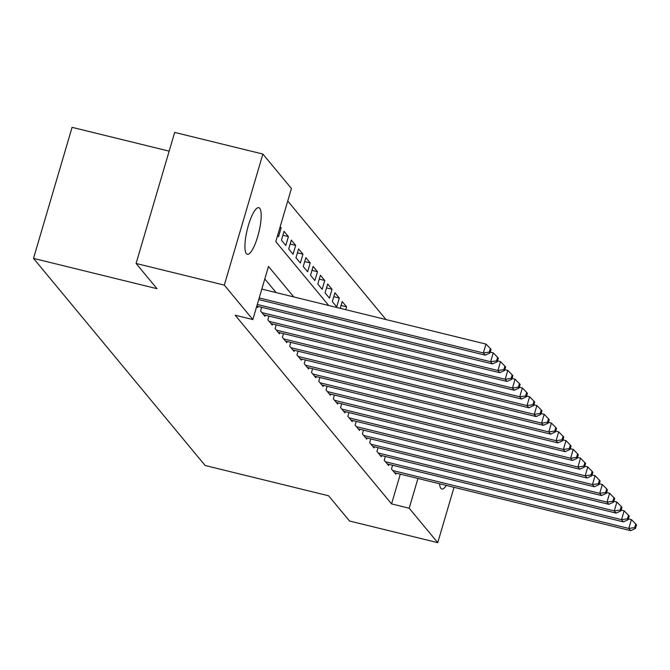 <?xml version="1.0" encoding="UTF-8"?>
<svg xmlns="http://www.w3.org/2000/svg" width="670" height="670" viewBox="0 0 670 670"><rect width="100%" height="100%" fill="white"/><g stroke="black" fill="none" stroke-linecap="round" stroke-linejoin="round"><path stroke-width="1" d="M446.346 485.423A24.003 5.955 -76.2 0 1 441.857 489.033A24.003 5.955 -76.2 0 1 440.91 488.397A24.003 5.955 -76.2 0 1 439.554 483.757M246.376 253.662A24.003 5.955 -76.2 0 1 247.808 227.457A24.003 5.955 -76.2 0 1 258.762 207.675A24.003 5.955 -76.2 0 1 259.717 208.32A24.003 5.955 -76.2 0 1 258.285 234.525A24.003 5.955 -76.2 0 1 247.331 254.298A24.003 5.955 -76.2 0 1 246.376 253.662M169.15 151.152L72.075 127.342L33.5 258.402L205.129 465.491L328.627 495.792L349.531 521.017L437.744 542.658L409.203 508.22L417.963 478.464M33.5 258.402L156.998 288.695L136.094 263.469L174.669 132.409L262.883 154.05L291.425 188.496L275.789 241.627L328.727 305.512M385.987 319.557L287.74 201.008M392.587 465.248L391.481 468.992L395.844 474.26L396.179 473.12M385.317 456.471L384.212 460.223L388.575 465.482L388.91 464.344M378.039 447.694L376.942 451.446L381.305 456.714L381.64 455.567M370.77 438.925L369.664 442.669L374.028 447.937L374.363 446.798M363.5 430.148L362.395 433.892L366.758 439.16L367.093 438.021M356.222 421.371L355.125 425.123L359.489 430.383L359.824 429.244M348.953 412.594L347.847 416.346L352.211 421.614L352.546 420.467M341.683 403.817L340.578 407.569L344.941 412.837L345.276 411.698M334.405 395.049L333.308 398.792L337.672 404.06L338.007 402.921M327.136 386.272L326.03 390.024L330.394 395.283L330.729 394.144M319.866 377.495L318.761 381.247L323.124 386.506L323.459 385.367M312.589 368.718L311.491 372.47L315.855 377.738L316.19 376.59M305.319 359.949L304.214 363.693L308.577 368.961L308.912 367.822M298.05 351.172L296.944 354.916L301.307 360.184L301.642 359.045M290.772 342.395L289.675 346.147L294.038 351.407L294.373 350.268M283.502 333.618L282.397 337.37L286.76 342.638L287.095 341.491M276.233 324.849L275.127 328.593L279.491 333.861L279.826 332.722M268.955 316.072L267.858 319.816L272.221 325.084L272.556 323.945M261.685 307.296L260.58 311.048L264.943 316.307L265.278 315.168M256.727 306.391L257.674 307.538L258.009 306.391M279.934 227.54L281.132 227.834L280.177 226.695M282.891 235.254L288.401 236.611L284.038 231.343L281.434 240.203L285.797 245.463L288.401 236.611M290.16 244.031L295.671 245.388L291.308 240.12L288.703 248.972L293.066 254.24L295.671 245.388M297.43 252.808L302.949 254.165L298.585 248.897L295.981 257.749L300.344 263.017L302.949 254.165M304.708 261.585L310.218 262.933L305.855 257.674L303.25 266.526L307.614 271.794L310.218 262.933M311.977 270.362L317.488 271.71L313.125 266.442L310.52 275.303L314.883 280.562L317.488 271.71M319.247 279.13L324.766 280.487L320.402 275.219L317.798 284.08L322.161 289.34L324.766 280.487M326.524 287.907L332.035 289.264L327.672 283.996L325.067 292.849L329.431 298.116L332.035 289.264M333.794 296.684L339.305 298.033L334.941 292.773L332.337 301.626L336.7 306.894L339.305 298.033M341.064 305.461L346.583 306.81L342.219 301.55L340.218 308.326M277.573 235.547L278.527 236.694L281.132 227.834M345.737 309.682L346.583 306.81M293.778 296.936L268.486 266.425L252.85 319.557L235.203 315.227L391.556 503.89L400.317 474.134M276.132 292.606L264.801 278.938M136.094 263.469L224.308 285.11L262.883 154.05M454.034 487.316L437.744 542.658M391.556 503.89L409.203 508.22M252.85 319.557L224.308 285.11M259.206 297.949L483.371 352.948L485.189 355.142L258.729 299.582M261.811 289.097L485.976 344.087L483.371 352.948L489.284 352.068L490.013 352.948L491.051 349.405L490.331 348.526L489.284 352.068M490.331 348.526L485.976 344.087M485.189 355.142L490.013 352.948M257.288 304.473L490.641 361.716L492.458 363.911L256.811 306.098M490.256 352.127L493.246 352.864L490.641 361.716L496.554 360.845L497.282 361.725L498.329 358.182L497.601 357.303L496.554 360.845M497.601 357.303L493.246 352.864M492.458 363.911L497.282 361.725M261.853 312.58L497.919 370.493L499.736 372.688L263.67 314.774M497.525 360.904L500.524 361.641L497.919 370.493L503.832 369.622L504.56 370.502L505.599 366.959L504.87 366.08L503.832 369.622M504.87 366.08L500.524 361.641M499.736 372.688L504.56 370.502M269.131 321.357L505.188 379.27L507.006 381.465L270.948 323.551M504.795 369.681L507.793 370.418L505.188 379.27L511.101 378.399L511.83 379.27L512.868 375.736L512.148 374.857L511.101 378.399M512.148 374.857L507.793 370.418M507.006 381.465L511.83 379.27M276.4 330.134L512.458 388.047L514.275 390.241L278.217 332.32M512.073 378.458L515.062 379.187L512.458 388.047L518.371 387.168L519.099 388.047L520.146 384.505L519.418 383.634L518.371 387.168M519.418 383.634L515.062 379.187M514.275 390.241L519.099 388.047M283.67 338.903L519.736 396.816L521.553 399.01L285.487 341.097M519.342 387.227L522.34 387.964L519.736 396.816L525.649 395.945L526.377 396.824L527.416 393.282L526.687 392.402L525.649 395.945M526.687 392.402L522.34 387.964M521.553 399.01L526.377 396.824M290.947 347.68L527.005 405.593L528.823 407.787L292.765 349.874M526.612 396.003L529.61 396.741L527.005 405.593L532.918 404.722L533.647 405.601L534.685 402.059L533.965 401.179L532.918 404.722M533.965 401.179L529.61 396.741M528.823 407.787L533.647 405.601M298.217 356.457L534.275 414.37L536.092 416.564L300.034 358.651M533.889 404.781L536.879 405.517L534.275 414.37L540.188 413.499L540.916 414.378L541.963 410.836L541.234 409.956L540.188 413.499M541.234 409.956L536.879 405.517M536.092 416.564L540.916 414.378M305.486 365.234L541.553 423.147L543.37 425.341L307.304 367.428M541.159 413.558L544.157 414.286L541.553 423.147L547.465 422.276L548.194 423.147L549.232 419.604L548.504 418.733L547.465 422.276M548.504 418.733L544.157 414.286M543.37 425.341L548.194 423.147M312.764 374.002L548.822 431.924L550.639 434.118L314.582 376.197M548.428 422.326L551.427 423.063L548.822 431.924L554.735 431.044L555.464 431.924L556.502 428.381L555.782 427.502L554.735 431.044M555.782 427.502L551.427 423.063M550.639 434.118L555.464 431.924M320.034 382.779L556.092 440.693L557.909 442.887L321.851 384.974M555.706 431.103L558.696 431.84L556.092 440.693L562.004 439.821L562.733 440.701L563.78 437.158L563.051 436.279L562.004 439.821M563.051 436.279L558.696 431.84M557.909 442.887L562.733 440.701M327.303 391.556L563.37 449.469L565.187 451.664L329.121 393.751M562.976 439.88L565.974 440.617L563.37 449.469L569.282 448.599L570.011 449.478L571.049 445.935L570.321 445.056L569.282 448.599M570.321 445.056L565.974 440.617M565.187 451.664L570.011 449.478M334.581 400.333L570.639 458.246L572.456 460.441L336.399 402.528M570.245 448.657L573.244 449.394L570.639 458.246L576.552 457.375L577.28 458.246L578.319 454.704L577.599 453.833L576.552 457.375M577.599 453.833L573.244 449.394M572.456 460.441L577.28 458.246M341.851 409.102L577.909 467.024L579.726 469.218L343.668 411.296M577.523 457.434L580.513 458.163L577.909 467.024L583.821 466.144L584.55 467.024L585.597 463.481L584.868 462.602L583.821 466.144M584.868 462.602L580.513 458.163M579.726 469.218L584.55 467.024M349.12 417.879L585.186 475.792L587.004 477.986L350.938 420.073M584.793 466.203L587.791 466.94L585.186 475.792L591.099 474.921L591.828 475.8L592.866 472.258L592.138 471.379L591.099 474.921M592.138 471.379L587.791 466.94M587.004 477.986L591.828 475.8M356.39 426.656L592.456 484.569L594.273 486.763L358.216 428.85M592.062 474.98L595.061 475.717L592.456 484.569L598.369 483.698L599.097 484.578L600.136 481.035L599.416 480.156L598.369 483.698M599.416 480.156L595.061 475.717M594.273 486.763L599.097 484.578M363.668 435.433L599.725 493.346L601.543 495.54L365.485 437.627M599.34 483.757L602.33 484.494L599.725 493.346L605.638 492.475L606.367 493.346L607.414 489.812L606.685 488.932L605.638 492.475M606.685 488.932L602.33 484.494M601.543 495.54L606.367 493.346M370.937 444.21L607.003 502.123L608.821 504.317L372.755 446.396M606.61 492.534L609.608 493.262L607.003 502.123L612.916 501.244L613.645 502.123L614.683 498.581L613.955 497.709L612.916 501.244M613.955 497.709L609.608 493.262M608.821 504.317L613.645 502.123M378.207 452.979L614.273 510.9L616.09 513.086L380.032 455.173M613.879 501.302L616.877 502.039L614.273 510.9L620.186 510.021L620.914 510.9L621.953 507.357L621.232 506.478L620.186 510.021M621.232 506.478L616.877 502.039M616.09 513.086L620.914 510.9M385.484 461.756L621.542 519.669L623.36 521.863L387.302 463.95M621.157 510.079L624.147 510.816L621.542 519.669L627.455 518.798L628.184 519.677L629.231 516.135L628.502 515.255L627.455 518.798M628.502 515.255L624.147 510.816M623.36 521.863L628.184 519.677M392.754 470.533L628.812 528.446L630.638 530.64L394.571 472.727M628.427 518.856L631.425 519.593L628.812 528.446L634.733 527.575L635.462 528.454L636.5 524.912L635.771 524.032L634.733 527.575M635.771 524.032L631.425 519.593M630.638 530.64L635.462 528.454"/></g></svg>
